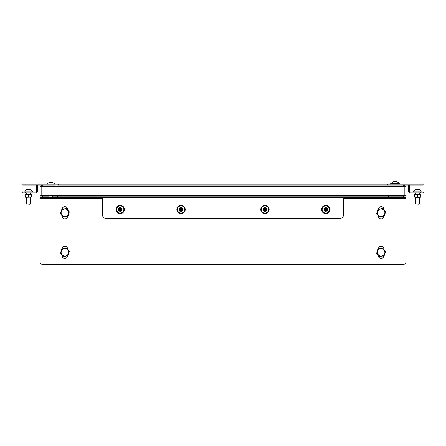 <?xml version="1.0" encoding="UTF-8"?>
<svg xmlns="http://www.w3.org/2000/svg" width="446" height="446" viewBox="0 0 446 446"><rect width="100%" height="100%" fill="white"/><g stroke="black" fill="none" stroke-linecap="round" stroke-linejoin="round"><path stroke-width="0.67" d="M41.155 185.057L41.155 186.579L42.677 185.057A1.522 1.522 0 0 0 41.155 186.579L41.155 195.331L388.483 195.331L388.483 196.853L403.686 196.853L403.686 195.331M404.817 186.277A1.522 1.522 0 0 0 404.728 185.993M404.171 185.313A1.522 1.522 0 0 0 403.323 185.057L404.845 186.579L404.845 185.057M406.061 185.057L406.061 195.699L404.845 195.699L404.845 186.579L403.323 185.057M403.686 196.123L406.061 196.123L406.061 261.445A3.038 3.038 0 0 1 403.022 264.484L42.978 264.484A3.038 3.038 0 0 1 39.939 261.445L39.939 185.057M380.377 248.656A3.741 3.741 0 0 1 384.792 251.572A3.741 3.741 0 0 1 381.876 255.987A3.741 3.741 0 0 1 377.461 253.072A3.741 3.741 0 0 1 380.377 248.656M381.921 256.194L384.157 255.736L385.6 251.405L382.568 247.987L378.097 248.907L376.658 253.239L379.685 256.651L381.921 256.194M390.707 184.204L390.707 183.234L399.527 183.234L399.527 184.204M396.845 181.79A4.951 1.522 120.2 0 1 396.973 181.806A4.984 4.65 105.6 0 0 396.31 181.583A4.984 4.65 105.6 0 0 395.992 181.516L395.992 181.516A4.46 3.395 -39.6 0 1 396.711 181.756A4.46 3.618 31.3 0 0 395.814 181.516L395.786 181.516A4.984 1.739 96 0 1 396.132 181.806A4.951 4.07 147.3 0 0 395.39 181.806A4.984 1.739 -96 0 0 394.989 181.516L394.944 181.516A4.46 1.845 -56.7 0 0 394.387 181.756A4.46 1.355 58.3 0 1 394.576 181.516L394.76 181.862M394.448 181.533L394.331 181.862L394.242 181.516A4.984 4.65 -105.6 0 0 393.924 181.583A4.984 4.65 -105.6 0 0 393.255 181.806A4.951 1.522 -120.2 0 1 393.389 181.79A4.951 1.522 -120.2 0 1 393.534 181.806A4.984 4.65 105.6 0 1 394.537 181.516L394.576 181.516M395.596 181.633A4.46 1.845 56.7 0 0 395.29 181.516L395.24 181.516M395.697 181.79L395.29 181.516M395.897 181.862L395.981 181.516M324.643 210.93A4.984 0.485 -64 0 1 325.062 210.016L325.429 209.626L324.9 209.548A0.886 0.886 0 0 0 324.905 209.592A4.46 2.23 157 0 0 324.119 210.077A4.46 2.23 -15 0 0 325.034 209.977A0.886 0.886 0 0 0 325.062 210.016M324.9 209.548A4.984 0.485 -154 0 1 324.008 209.085M325.658 209.152L324.348 208.377A4.984 0.485 26 0 1 325.273 208.784L325.658 209.152L325.742 208.622A0.886 0.886 0 0 0 325.692 208.628A4.46 2.23 -113 0 0 325.212 207.842A4.46 2.23 75 0 0 325.312 208.756A0.886 0.886 0 0 0 325.273 208.784M325.742 208.622A4.984 0.485 -64 0 1 326.204 207.73M326.918 208.076A4.984 0.485 116 0 1 326.505 208.996L326.137 209.38L326.667 209.464A0.886 0.886 0 0 0 326.662 209.414A4.46 2.23 -23 0 0 327.442 208.934A4.46 2.23 165 0 0 326.528 209.035A0.886 0.886 0 0 0 326.505 208.996M326.667 209.464A4.984 0.485 26 0 1 327.559 209.927L326.082 209.403L326.372 208.812L325.965 208.611L325.68 209.202M327.208 210.64A4.984 0.485 -154 0 1 326.294 210.228L325.903 209.86L325.825 210.389A0.886 0.886 0 0 0 325.87 210.384A4.46 2.23 67 0 0 326.355 211.164A4.46 2.23 -105 0 0 326.255 210.25A0.886 0.886 0 0 0 326.294 210.228M325.825 210.389A4.984 0.485 116 0 1 325.363 211.281M326.556 209.575A0.78 0.78 0 0 0 326.349 208.973M326.662 209.414L326.528 209.035M325.714 210.278A0.78 0.78 0 0 0 326.316 210.072M325.87 210.384L326.255 210.25M325.006 209.436A0.78 0.78 0 0 0 325.212 210.038M324.905 209.592L325.034 209.977M325.853 208.728A0.78 0.78 0 0 0 325.251 208.934M325.692 208.628L325.312 208.756M325.903 209.86L326.478 210.094L326.673 209.687M325.351 211.276L325.887 209.804M324.655 210.936L325.195 210.2L325.597 210.395M324.008 209.074L325.48 209.609L325.195 210.2M326.912 208.07L326.372 208.812M326.216 207.73L325.965 208.611M327.219 210.635L326.478 210.094M325.089 208.918L324.889 209.319M325.502 208.695L325.212 207.842M324.972 209.787L324.119 210.077M326.065 210.317L326.355 211.164M326.595 209.224L327.442 208.934M264.177 211.153A4.984 0.485 -77.1 0 1 264.378 210.166L264.645 209.704L264.116 209.743A0.886 0.886 0 0 0 264.127 209.793A4.46 2.23 143.9 0 0 263.475 210.44A4.46 2.23 -28.1 0 0 264.344 210.133A0.886 0.886 0 0 0 264.378 210.166M264.116 209.743A4.984 0.485 -167.1 0 1 263.14 209.497M264.768 209.185L263.313 208.728A4.984 0.485 12.9 0 1 264.305 208.918L264.768 209.185L264.723 208.656A0.886 0.886 0 0 0 264.679 208.667A4.46 2.23 -126.1 0 0 264.032 208.014A4.46 2.23 61.9 0 0 264.339 208.884A0.886 0.886 0 0 0 264.305 208.918M264.723 208.656A4.984 0.485 -77.1 0 1 264.974 207.68L264.796 209.235M265.749 207.858A4.984 0.485 102.9 0 1 265.548 208.845L265.281 209.308L265.816 209.263A0.886 0.886 0 0 0 265.799 209.219A4.46 2.23 -36.1 0 0 266.452 208.572A4.46 2.23 151.9 0 0 265.587 208.879A0.886 0.886 0 0 0 265.548 208.845M265.816 209.263A4.984 0.485 12.9 0 1 266.792 209.514M265.164 209.821L266.619 210.278A4.984 0.485 -167.1 0 1 265.626 210.088L265.164 209.821L265.203 210.356A0.886 0.886 0 0 0 265.253 210.339A4.46 2.23 53.9 0 0 265.9 210.991A4.46 2.23 -118.1 0 0 265.593 210.127A0.886 0.886 0 0 0 265.626 210.088M265.203 210.356A4.984 0.485 102.9 0 1 264.957 211.332L265.136 209.776M265.738 209.397A0.78 0.78 0 0 0 265.398 208.856M265.799 209.219L265.587 208.879M265.075 210.278A0.78 0.78 0 0 0 265.61 209.938M265.253 210.339L265.593 210.127M264.194 209.614A0.78 0.78 0 0 0 264.534 210.15M264.127 209.793L264.344 210.133M264.857 208.734A0.78 0.78 0 0 0 264.316 209.074M264.679 208.667L264.339 208.884M264.188 211.159L264.55 210.311L264.985 210.412M263.14 209.481L264.695 209.676L264.55 210.311M265.738 207.853L265.381 208.695L264.941 208.594M266.792 209.525L265.236 209.336L265.381 208.695M264.155 209.09L264.054 209.525M265.771 209.921L265.872 209.481M264.506 208.778L264.032 208.014M264.238 209.96L263.475 210.44M265.42 210.233L265.9 210.991M265.693 209.046L266.452 208.572M419.346 189.695A4.951 1.522 120.2 0 1 419.48 189.712A4.984 4.65 105.6 0 0 418.811 189.489L418.811 189.489A4.984 4.65 105.6 0 0 418.493 189.422L418.493 189.422A4.46 3.395 -39.6 0 1 419.218 189.661A4.46 3.618 31.3 0 0 418.32 189.422L418.287 189.422A4.984 1.739 96 0 1 418.632 189.712A4.951 4.07 147.3 0 0 417.891 189.712A4.984 1.739 -96 0 0 417.495 189.422L417.445 189.422A4.46 1.845 -56.7 0 0 416.887 189.661A4.46 1.355 58.3 0 1 417.077 189.422L417.261 189.773M414.579 194.478L420.662 194.478L414.88 194.3L414.579 194.478L414.579 197.165L414.88 197.338L420.355 197.338L420.662 197.165L420.662 194.746M30.111 189.695A4.951 1.522 120.2 0 1 30.239 189.712A4.984 4.65 105.6 0 0 29.575 189.489L29.575 189.489A4.984 4.65 105.6 0 0 29.258 189.422L29.246 189.422A4.46 3.395 -39.6 0 1 29.982 189.661A4.46 3.618 31.3 0 0 29.079 189.422L29.051 189.422A4.984 1.739 96 0 1 29.397 189.712A4.951 4.07 147.3 0 0 28.655 189.712A4.984 1.739 -96 0 0 28.254 189.422L28.21 189.422A4.46 1.845 -56.7 0 0 27.652 189.661A4.46 1.355 58.3 0 1 27.842 189.422L28.026 189.773M31.421 197.165L25.338 196.892L25.645 197.338L31.421 197.165L31.421 194.478L31.12 194.3L26.453 194.495M52.611 182.643A4.951 1.522 120.2 0 1 52.745 182.654A4.984 4.65 105.6 0 0 52.076 182.431L52.076 182.431A4.984 4.65 105.6 0 0 51.758 182.369L51.758 182.369A4.46 3.395 -39.6 0 1 52.483 182.609A4.46 3.618 31.3 0 0 51.585 182.369L51.552 182.369A4.984 1.739 96 0 1 51.898 182.654A4.951 4.07 147.3 0 0 51.156 182.654A4.984 1.739 -96 0 0 50.76 182.369L50.71 182.369A4.46 1.845 -56.7 0 0 50.158 182.609A4.46 1.355 58.3 0 1 50.342 182.369L50.526 182.715M378.392 215.663L378.392 216.132A2.737 2.737 0 0 0 381.129 218.869A2.737 2.737 0 0 0 383.861 216.265M378.392 255.19L378.392 255.664A2.737 2.737 0 0 0 381.129 258.401A2.737 2.737 0 0 0 383.861 255.798M62.133 255.19L62.133 255.664A2.737 2.737 0 0 0 64.871 258.401A2.737 2.737 0 0 0 67.608 255.798M62.133 215.663L62.133 216.132A2.737 2.737 0 0 0 64.871 218.869A2.737 2.737 0 0 0 67.608 216.265M39.939 196.123L42.314 196.123M406.061 197.338L343.42 197.338M102.58 197.338L39.939 197.338M383.867 209.915L383.867 209.442A2.737 2.737 0 0 0 381.191 206.71A2.737 2.737 0 0 0 378.392 209.313M383.867 249.448L383.867 248.974A2.737 2.737 0 0 0 381.191 246.242A2.737 2.737 0 0 0 378.392 248.846M67.608 249.448L67.608 248.974A2.737 2.737 0 0 0 64.938 246.242A2.737 2.737 0 0 0 62.139 248.846M67.608 209.915L67.608 209.442A2.737 2.737 0 0 0 64.938 206.71A2.737 2.737 0 0 0 62.139 209.313M406.061 196.123L406.061 195.699M39.939 184.204L39.939 182.988L42.978 182.988L42.978 184.204M403.022 184.204L403.022 182.988L398.73 182.988M391.499 182.988L53.431 182.988M48.335 182.988L42.978 182.988M403.022 182.988L406.061 182.988L406.061 184.204M387.819 184.204L58.181 184.204L58.181 185.057L390.858 185.057L387.819 185.057L387.819 184.204L390.858 184.204L390.858 185.057L420.048 185.057L420.048 184.204L390.858 184.204M403.022 264.484L42.978 264.484M64.124 248.656A3.741 3.741 0 0 1 68.539 251.572A3.741 3.741 0 0 1 65.623 255.987A3.741 3.741 0 0 1 61.208 253.072A3.741 3.741 0 0 1 64.124 248.656M65.668 256.194L67.903 255.736L69.342 251.405L66.315 247.987L61.843 248.907L60.4 253.239L63.432 256.651L65.668 256.194M380.377 209.124A3.741 3.741 0 0 1 384.792 212.04A3.741 3.741 0 0 1 381.876 216.455A3.741 3.741 0 0 1 377.461 213.539A3.741 3.741 0 0 1 380.377 209.124M381.921 216.661L384.157 216.204L385.6 211.872L382.568 208.46L378.097 209.375L376.658 213.706L379.685 217.118L381.921 216.661M64.124 209.124A3.741 3.741 0 0 1 68.539 212.04A3.741 3.741 0 0 1 65.623 216.455A3.741 3.741 0 0 1 61.208 213.539A3.741 3.741 0 0 1 64.124 209.124M65.668 216.661L67.903 216.204L69.342 211.872L66.315 208.46L61.843 209.375L60.4 213.706L63.432 217.118L65.668 216.661M396.94 196.915L396.633 197.221L393.288 196.915L396.94 196.853M179.264 209.074L180.736 209.609L179.905 210.936A4.984 0.485 -64 0 1 180.312 210.016L180.68 209.626L180.151 209.548A0.886 0.886 0 0 0 180.156 209.592A4.46 2.23 157 0 0 179.376 210.077A4.46 2.23 -15 0 0 180.29 209.977A0.886 0.886 0 0 0 180.312 210.016M180.151 209.548A4.984 0.485 -154 0 1 179.259 209.085M180.914 209.152L179.604 208.377A4.984 0.485 26 0 1 180.524 208.784L180.914 209.152L180.992 208.622A0.886 0.886 0 0 0 180.948 208.628A4.46 2.23 -113 0 0 180.463 207.842A4.46 2.23 75 0 0 180.563 208.756A0.886 0.886 0 0 0 180.524 208.784M180.992 208.622A4.984 0.485 -64 0 1 181.455 207.73L180.931 209.202M182.174 208.076A4.984 0.485 116 0 1 181.756 208.996L181.388 209.38L181.918 209.464A0.886 0.886 0 0 0 181.912 209.414A4.46 2.23 -23 0 0 182.698 208.934A4.46 2.23 165 0 0 181.784 209.035A0.886 0.886 0 0 0 181.756 208.996M181.918 209.464A4.984 0.485 26 0 1 182.81 209.927L181.338 209.403L181.622 208.812L181.221 208.611M182.464 210.64A4.984 0.485 -154 0 1 181.544 210.228L181.16 209.86L181.076 210.389A0.886 0.886 0 0 0 181.126 210.384A4.46 2.23 67 0 0 181.606 211.164A4.46 2.23 -105 0 0 181.505 210.25A0.886 0.886 0 0 0 181.544 210.228M181.076 210.389A4.984 0.485 116 0 1 180.613 211.281M181.812 209.575A0.78 0.78 0 0 0 181.606 208.973M181.912 209.414L181.784 209.035M180.965 210.278A0.78 0.78 0 0 0 181.567 210.072M181.126 210.384L181.505 210.25M180.262 209.436A0.78 0.78 0 0 0 180.468 210.038M180.156 209.592L180.29 209.977M181.104 208.728A0.78 0.78 0 0 0 180.502 208.934M180.948 208.628L180.563 208.756M181.16 209.86L181.728 210.094L181.929 209.687M180.602 211.276L181.137 209.804M182.163 208.07L181.622 208.812M182.47 210.635L181.728 210.094M180.446 210.2L180.853 210.395M180.34 208.918L180.145 209.319M180.753 208.695L180.463 207.842M180.223 209.787L179.376 210.077M181.316 210.317L181.606 211.164M181.845 209.224L182.698 208.934M118.391 209.481L119.946 209.676L119.444 211.159A4.984 0.485 -77.1 0 1 119.628 210.166L119.902 209.704L119.366 209.743A0.886 0.886 0 0 0 119.383 209.793A4.46 2.23 143.9 0 0 118.731 210.44A4.46 2.23 -28.1 0 0 119.595 210.133A0.886 0.886 0 0 0 119.628 210.166M119.366 209.743A4.984 0.485 -167.1 0 1 118.391 209.497M118.569 208.717A4.984 0.485 12.9 0 1 119.556 208.918L120.019 209.185L119.98 208.656A0.886 0.886 0 0 0 119.929 208.667A4.46 2.23 -126.1 0 0 119.283 208.014A4.46 2.23 61.9 0 0 119.589 208.884A0.886 0.886 0 0 0 119.556 208.918M119.98 208.656A4.984 0.485 -77.1 0 1 120.225 207.68L120.046 209.235L119.405 209.09L119.305 209.525M122.042 209.525L120.487 209.336L120.994 207.853A4.984 0.485 102.9 0 1 120.805 208.845L120.531 209.308L121.067 209.263A0.886 0.886 0 0 0 121.056 209.219A4.46 2.23 -36.1 0 0 121.708 208.572A4.46 2.23 151.9 0 0 120.838 208.879A0.886 0.886 0 0 0 120.805 208.845M121.067 209.263A4.984 0.485 12.9 0 1 122.042 209.514M120.414 209.821L121.87 210.278A4.984 0.485 -167.1 0 1 120.877 210.088L120.414 209.821L120.459 210.356A0.886 0.886 0 0 0 120.504 210.339A4.46 2.23 53.9 0 0 121.15 210.991A4.46 2.23 -118.1 0 0 120.844 210.127A0.886 0.886 0 0 0 120.877 210.088M120.459 210.356A4.984 0.485 102.9 0 1 120.208 211.332L120.387 209.776M120.989 209.397A0.78 0.78 0 0 0 120.649 208.856M121.056 209.219L120.838 208.879M120.325 210.278A0.78 0.78 0 0 0 120.866 209.938M120.504 210.339L120.844 210.127M119.444 209.614A0.78 0.78 0 0 0 119.784 210.15M119.383 209.793L119.595 210.133M120.108 208.734A0.78 0.78 0 0 0 119.567 209.074M119.929 208.667L119.589 208.884M118.564 208.728L119.405 209.09M119.801 210.311L120.242 210.412M120.632 208.695L120.197 208.594M121.028 209.921L121.128 209.481M119.762 208.778L119.283 208.014M119.489 209.96L118.731 210.44M120.676 210.233L121.15 210.991M120.944 209.046L121.708 208.572M120.219 213.673A4.165 4.165 0 0 0 124.384 209.503A4.165 4.165 0 0 0 120.219 205.338A4.165 4.165 0 0 0 116.049 209.503A4.165 4.165 0 0 0 120.219 213.673M181.037 213.673A4.165 4.165 0 0 0 185.201 209.503A4.165 4.165 0 0 0 181.037 205.338A4.165 4.165 0 0 0 176.867 209.503A4.165 4.165 0 0 0 181.037 213.673M264.963 205.338A4.165 4.165 0 0 0 260.798 209.503A4.165 4.165 0 0 0 264.963 213.673A4.165 4.165 0 0 0 269.133 209.503A4.165 4.165 0 0 0 264.963 205.338M325.781 205.338A4.165 4.165 0 0 0 321.616 209.503A4.165 4.165 0 0 0 325.781 213.673A4.165 4.165 0 0 0 329.951 209.503A4.165 4.165 0 0 0 325.781 205.338M102.58 215.223L102.58 197.645L343.42 197.645L343.42 215.223A3.038 3.038 0 0 1 340.382 218.261L105.618 218.261A3.038 3.038 0 0 1 102.58 215.223M102.58 196.853L102.58 197.645M343.42 197.645L343.42 196.853M52.712 196.853L388.483 196.853M57.517 196.853L57.517 195.331M42.677 185.057L41.155 186.579L404.845 186.579L404.845 195.331L388.483 195.331M42.314 195.331L42.314 196.853L49.06 196.853M326.316 205.924A3.618 3.618 0 0 0 322.202 208.968A3.618 3.618 0 0 0 325.245 213.082A3.618 3.618 0 0 0 329.36 210.038A3.618 3.618 0 0 0 326.316 205.924M325.513 211.309A1.823 1.823 0 0 0 327.587 209.776A1.823 1.823 0 0 0 326.054 207.702A1.823 1.823 0 0 0 323.98 209.235A1.823 1.823 0 0 0 325.513 211.309M181.572 205.924A3.618 3.618 0 0 0 177.458 208.968A3.618 3.618 0 0 0 180.502 213.082A3.618 3.618 0 0 0 184.616 210.038A3.618 3.618 0 0 0 181.572 205.924M180.764 211.309A1.823 1.823 0 0 0 182.838 209.776A1.823 1.823 0 0 0 181.305 207.702A1.823 1.823 0 0 0 179.231 209.235A1.823 1.823 0 0 0 180.764 211.309M265.498 205.924A3.618 3.618 0 0 0 261.384 208.968A3.618 3.618 0 0 0 264.428 213.082A3.618 3.618 0 0 0 268.542 210.038A3.618 3.618 0 0 0 265.498 205.924M264.695 211.309A1.823 1.823 0 0 0 266.769 209.776A1.823 1.823 0 0 0 265.236 207.702A1.823 1.823 0 0 0 263.162 209.235A1.823 1.823 0 0 0 264.695 211.309M120.754 205.924A3.618 3.618 0 0 0 116.64 208.968A3.618 3.618 0 0 0 119.684 213.082A3.618 3.618 0 0 0 123.798 210.038A3.618 3.618 0 0 0 120.754 205.924M119.946 211.309A1.823 1.823 0 0 0 122.02 209.776A1.823 1.823 0 0 0 120.487 207.702A1.823 1.823 0 0 0 118.413 209.235A1.823 1.823 0 0 0 119.946 211.309M404.845 186.579L406.061 186.579M39.939 186.579L41.155 186.579L41.155 195.699L39.939 195.699M22.908 185.057L22.908 184.204L25.952 184.204L25.952 185.057L22.908 185.057M25.952 185.057L55.142 185.057L55.142 184.204L25.952 184.204M55.142 184.204L58.181 184.204M420.048 184.204L423.092 184.204L423.092 185.057L420.048 185.057M420.662 192.962L420.662 192.109L423.7 192.109L423.7 192.962L410.381 192.962A1.884 1.884 0 0 1 408.497 191.078L408.497 186.088A1.031 1.031 0 0 0 407.46 185.057M420.662 192.109L410.381 192.109A1.031 1.031 0 0 1 409.344 191.078L409.344 186.088A1.884 1.884 0 0 0 409.038 185.057M414.579 196.892L420.662 197.165M417.618 196.892L417.618 194.746M419.441 203.973L419.14 204.274L415.795 203.973L419.441 203.973L419.441 197.338M413.208 192.109L413.208 191.139L422.027 191.139L422.027 192.109M419.48 189.712A4.984 4.65 105.6 0 0 418.811 189.489A4.99 4.99 0 0 1 421.448 191.139M416.949 189.439L416.837 189.773L416.742 189.422A4.984 4.65 -105.6 0 0 416.425 189.489A4.984 4.65 -105.6 0 0 415.761 189.712A4.951 1.522 -120.2 0 1 415.889 189.695A4.951 1.522 -120.2 0 1 416.034 189.712A4.984 4.65 105.6 0 1 417.038 189.422L417.077 189.422M418.097 189.539A4.46 1.845 56.7 0 0 417.791 189.422L417.746 189.422M418.197 189.695L417.791 189.422M418.398 189.773L418.487 189.422M31.421 194.746L25.338 194.746L25.338 196.892M28.382 196.892L28.382 194.746M30.205 203.973L29.904 204.274L26.559 203.973L30.205 203.973L30.205 197.338M23.973 192.109L23.973 191.139L32.792 191.139L32.792 192.109M27.713 189.439L27.602 189.773L27.507 189.422A4.984 4.65 -105.6 0 0 27.189 189.489A4.984 4.65 -105.6 0 0 26.52 189.712A4.951 1.522 -120.2 0 1 26.654 189.695A4.951 1.522 -120.2 0 1 26.799 189.712A4.984 4.65 105.6 0 1 27.803 189.422L27.842 189.422M28.862 189.539A4.46 1.845 56.7 0 0 28.555 189.422L28.505 189.422M28.962 189.695L28.555 189.422M29.163 189.773L29.246 189.422M36.962 185.057A1.884 1.884 0 0 0 36.656 186.088L36.656 191.078A1.031 1.031 0 0 1 35.619 192.109L25.338 192.109L25.338 192.962L22.3 192.962L22.3 192.109L25.338 192.109M38.54 185.057A1.031 1.031 0 0 0 37.503 186.088L37.503 191.078A1.884 1.884 0 0 1 35.619 192.962L25.338 192.962M52.712 196.915L52.405 197.221L49.06 196.915L52.712 196.915L52.712 195.331M46.473 184.204L55.293 184.204M52.745 182.654A4.984 4.65 105.6 0 0 52.076 182.431A4.99 4.99 0 0 1 54.713 184.081A4.99 4.99 0 0 0 52.076 182.431M50.22 182.381L50.103 182.715L50.008 182.369A4.984 4.65 -105.6 0 0 49.69 182.431A4.984 4.65 -105.6 0 0 49.027 182.654A4.951 1.522 -120.2 0 1 49.155 182.643A4.951 1.522 -120.2 0 1 49.305 182.654A4.984 4.65 105.6 0 1 50.309 182.369L50.342 182.369M51.368 182.481A4.46 1.845 56.7 0 0 51.056 182.369L51.011 182.369M51.463 182.643L51.056 182.369M51.669 182.715L51.753 182.369M403.022 197.338L403.022 196.853M42.978 196.853L42.978 197.338M406.061 198.559L343.42 198.559M102.58 198.559L39.939 198.559M404.845 185.419L404.316 185.419M41.684 185.419L41.155 185.419M398.947 183.234A4.99 4.99 0 0 0 396.31 181.583M393.924 181.583A4.99 4.99 0 0 0 391.287 183.234M415.795 203.973L415.795 197.338M415.795 194.3L415.795 192.962M416.425 189.489A4.99 4.99 0 0 0 413.788 191.139M419.441 194.3L419.441 192.962M26.559 203.973L26.559 197.338M26.559 194.3L26.559 192.962M32.212 191.139A4.99 4.99 0 0 0 29.575 189.489M27.189 189.489A4.99 4.99 0 0 0 24.552 191.139M30.205 194.3L30.205 192.962M49.06 196.915L49.06 195.331M49.69 182.431A4.99 4.99 0 0 0 47.053 184.081"/></g></svg>
